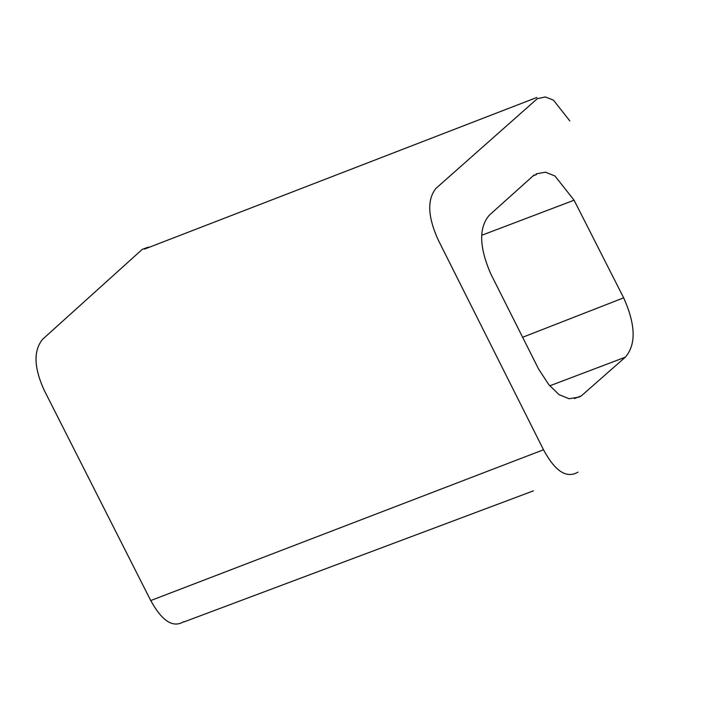<?xml version="1.0" encoding="UTF-8"?>
<svg xmlns="http://www.w3.org/2000/svg" width="721" height="721" viewBox="0 0 721 721"><rect width="100%" height="100%" fill="white"/><g stroke="black" fill="none" stroke-linecap="round" stroke-linejoin="round"><path stroke-width="1.08" d="M574.403 398.578L581.342 395.865L578.99 397.109L569.067 398.74L559.027 394.612L548.879 384.735L538.623 369.098L490.749 273.809C479.132 247.069 478.672 227.503 489.379 215.128L534.18 174.924M569.824 120.921L553.431 100.111L545.346 96.965L537.325 98.669L435.989 188.343C426.994 199.573 427.715 216.751 438.179 239.886L543.499 449.769L150.743 600.557C162.135 621.277 173.193 628.279 183.909 621.574M150.743 600.557L44.332 390.521C33.815 367.593 33.292 350.469 42.746 339.158L142.235 249.394L148.238 247.141M581.342 395.865L625.314 357.192C636.264 344.575 635.706 324.792 623.656 297.827L574.087 200.213L481.754 235.271M574.087 200.213L554.981 176.005L545.527 172.184L536.145 173.878M577.945 472.147C566.598 478.807 555.125 471.345 543.499 449.769M625.314 357.192L549.763 385.816M522.554 337.302L623.656 297.827M533.252 175.753L536.478 174.554M183.918 621.944L533.351 490.875M536.866 97.461L144.579 249.078"/></g></svg>
